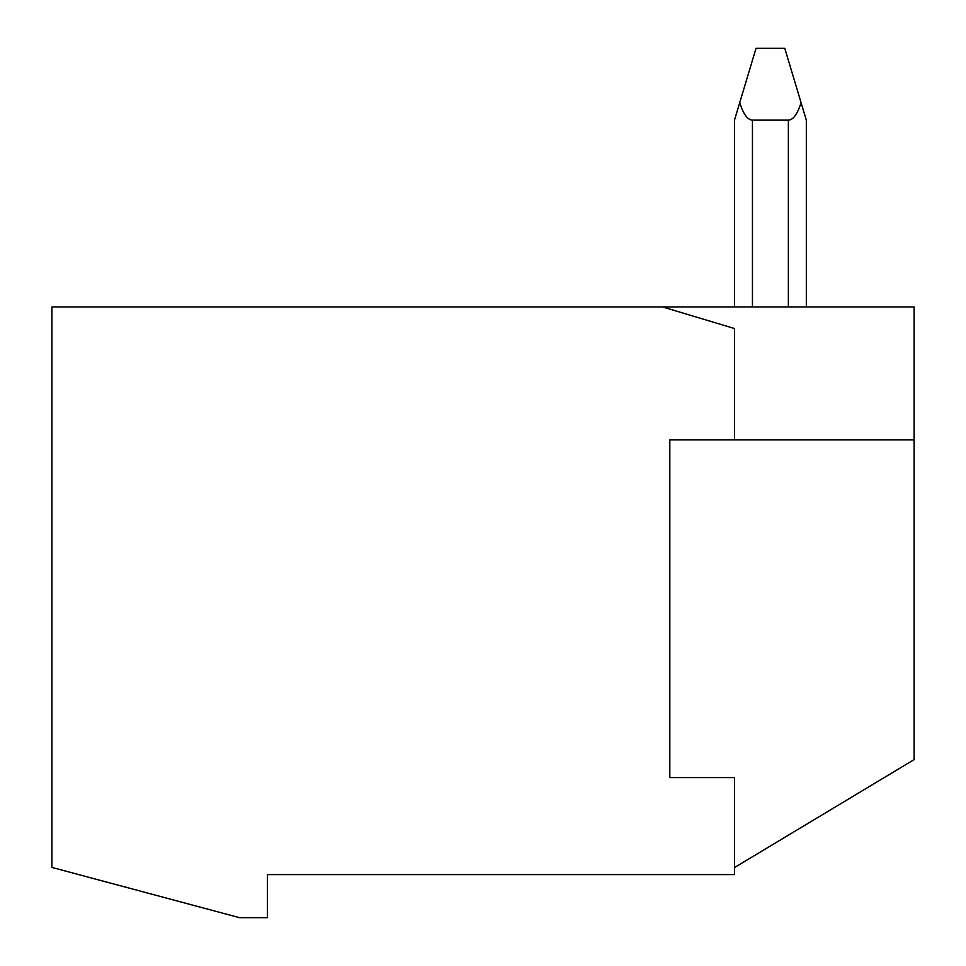 <?xml version="1.0" encoding="UTF-8"?>
<svg xmlns="http://www.w3.org/2000/svg" width="966" height="966" viewBox="0 0 966 966"><rect width="100%" height="100%" fill="white"/><g stroke="black" fill="none" stroke-linecap="round" stroke-linejoin="round"><path stroke-width="1.45" d="M739.739 102.613L756.04 48.3L784.778 48.3L801.068 102.613C797.53 114.048 793.291 119.893 788.365 120.146L752.442 120.146C747.515 119.893 743.277 114.048 739.739 102.613L734.474 120.146L734.474 306.959M806.332 306.959L806.332 120.146L801.068 102.613M734.474 867.565L914.102 759.626L914.102 306.959L51.898 306.959L51.898 867.408L239.604 917.7L267.449 917.7L267.449 874.592L734.474 874.592L734.474 777.594L669.812 777.594L669.812 488.035M669.812 686.343L669.812 439.892L734.474 439.892L734.474 328.525L734.474 439.892L914.102 439.892M662.628 306.959L734.474 328.525M788.365 120.146L788.365 306.959M752.442 306.959L752.442 120.146"/></g></svg>
